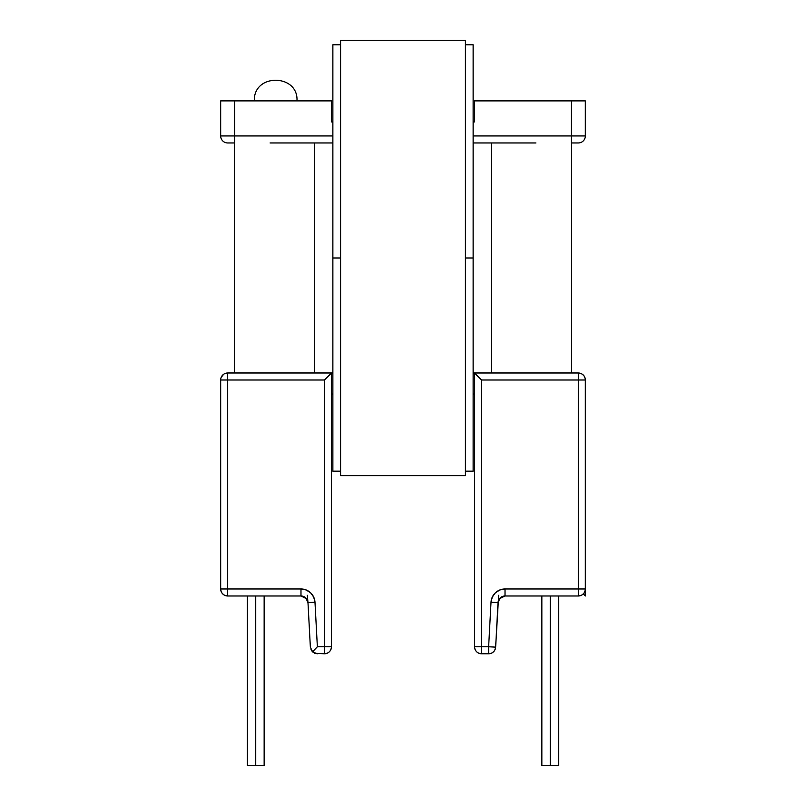<?xml version="1.0" encoding="UTF-8"?>
<svg xmlns="http://www.w3.org/2000/svg" width="806" height="806" viewBox="0 0 806 806"><rect width="100%" height="100%" fill="white"/><g stroke="black" fill="none" stroke-linecap="round" stroke-linejoin="round"><path stroke-width="1.21" d="M255.734 595.987L255.734 765.7L264.146 765.7L255.734 765.7L255.734 595.987M550.266 595.987L550.266 765.7L558.679 765.7L550.266 765.7L550.266 595.987M220.673 100.891L331.468 100.891L331.468 121.928L332.868 121.928L331.468 121.928L331.468 100.891L220.673 100.891L220.673 135.952L220.673 100.891M585.327 379.948L585.327 595.987L583.282 593.941L585.327 595.987L585.156 590.536M498.672 595.281L495.64 647.137A7.012 7.012 0 0 1 488.638 653.777L481.545 653.777A7.012 7.012 0 0 1 474.533 646.765L474.533 372.987L476.588 375.042L474.533 372.987L578.315 372.987L581.005 373.521M474.533 121.928L474.533 100.891L585.327 100.891L585.327 135.952L585.327 100.891L571.303 100.891L571.303 135.952L473.132 135.952L585.327 135.952L571.303 135.952L571.303 142.964L571.303 100.891L474.533 100.891L474.533 121.928L473.132 121.928L474.533 121.928M578.315 142.964L571.303 142.964L578.315 142.964A7.012 7.012 0 0 0 585.327 135.952A7.012 7.012 0 0 1 578.315 142.964M234.697 142.964L227.685 142.964A7.012 7.012 0 0 1 220.673 135.952L234.697 135.952L234.697 100.891L234.697 135.952L220.673 135.952A7.012 7.012 0 0 0 227.685 142.964L234.697 142.964L234.697 135.952L234.697 142.964M498.451 590.607L495.368 592.823L492.285 597.125L491.015 602.253L492.285 597.125L495.368 592.823L499.831 589.972L505.019 588.974L578.315 588.974L578.315 379.999L481.545 379.999L481.545 646.765L488.638 646.765L491.015 602.253L488.638 646.765L481.545 646.765L481.545 379.999L476.588 375.042L481.545 379.999L578.315 379.999L578.315 372.987L474.533 372.987L474.533 646.765L481.545 646.765L474.533 646.765C474.946 651.026 477.283 653.364 481.545 653.777L481.545 646.765L481.545 653.777L488.638 653.777L488.638 646.765L488.638 653.777C492.728 653.414 495.055 651.198 495.64 647.137L488.638 646.765L495.64 647.137L498.017 602.626L499.488 598.707M499.458 598.737L505.019 595.987L500.194 597.911L505.019 595.987L500.194 597.911L498.017 602.626A7.012 7.012 0 0 1 505.019 595.987L505.019 588.974A14.024 14.024 0 0 0 491.015 602.253L498.017 602.626L491.015 602.253M495.005 649.707L495.64 647.137M492.496 652.628L494.29 650.916M490.149 653.616L491.237 653.283M578.345 595.987L505.019 595.987L578.315 595.987L578.315 588.974L585.327 588.974L585.327 379.999C584.914 375.737 582.577 373.4 578.315 372.987A7.012 7.012 0 0 1 585.327 379.999L578.315 379.999L585.327 379.999M332.868 135.952L234.697 135.952L332.868 135.952M474.533 394.023L473.132 394.023L474.533 394.023M332.868 394.023L331.468 394.023L332.868 394.023M306.542 598.737L307.983 602.626L310.36 647.137L312.537 651.853L310.36 647.137L307.983 602.626L314.985 602.253A14.024 14.024 0 0 0 300.981 588.974L300.981 595.987L300.981 588.974L227.685 588.974L227.685 595.987L227.685 588.974L220.673 588.974L227.685 588.974L227.685 379.999L220.673 379.999L227.685 379.999L227.685 372.987L227.685 379.999L324.455 379.999L331.468 372.987L227.685 372.987A7.012 7.012 0 0 0 220.673 379.999L220.673 588.974C221.086 593.236 223.423 595.574 227.685 595.987L300.981 595.987L227.685 595.987A7.012 7.012 0 0 1 220.673 588.974L220.673 379.999A7.012 7.012 0 0 1 227.685 372.987L331.468 372.987L331.468 646.765A7.012 7.012 0 0 1 324.455 653.777L314.763 653.273L317.363 653.777L312.537 651.853L314.763 653.273L310.995 649.707L312.537 651.853L314.733 649.535L312.537 651.853L314.763 653.273L324.455 653.777C328.717 653.364 331.054 651.026 331.468 646.765L331.468 372.987L324.455 379.999L227.685 379.999L227.685 588.974L300.981 588.974L306.169 589.972L310.632 592.823L313.715 597.125L314.985 602.253L317.363 646.765L324.455 646.765L324.455 379.999L324.455 646.765L331.468 646.765L324.455 646.765L324.455 653.777L324.455 646.765L317.363 646.765L314.733 649.535L317.363 646.765L314.985 602.253L307.983 602.626L305.806 597.911L300.981 595.987L306.562 598.767M541.854 765.7L550.266 765.7L541.854 765.7L541.854 595.987M579.877 595.815L581.005 595.463M584.793 377.319L585.156 378.437L584.793 377.319M224.995 595.453L226.113 595.815M224.995 373.521L226.123 373.158L224.995 373.521M247.321 765.7L255.734 765.7L247.321 765.7L247.321 595.987M307.328 595.281L307.983 602.626A7.012 7.012 0 0 0 300.981 595.987A7.012 7.012 0 0 1 307.983 602.626M475.066 373.521L476.588 375.042L475.066 373.521M584.098 376.029L582.285 374.216L584.098 376.029M578.315 372.987L578.315 588.974L505.019 588.974L505.019 595.987A7.012 7.012 0 0 0 498.017 602.626L498.017 602.616M582.295 594.757L584.098 592.944M585.327 588.974A7.012 7.012 0 0 1 578.315 595.987C582.577 595.574 584.914 593.236 585.327 588.974L578.315 588.974L578.315 595.987M478.855 377.319L476.588 375.042M584.793 595.453L583.282 593.941L584.793 595.453M221.902 376.029L223.705 374.216M223.705 594.757L221.902 592.954M221.207 591.664L220.844 590.536M223.736 374.196L221.207 377.319M312.537 651.853L314.733 649.535M331.468 372.987L332.868 372.987L331.468 372.987M473.132 372.987L474.533 372.987L473.132 372.987M491.358 142.964L491.358 372.987L491.358 142.964L473.132 142.964L535.93 142.964M332.868 142.964L314.642 142.964L314.642 372.987L314.642 142.964L332.868 142.964M234.415 372.987L234.415 142.964L234.415 372.987M571.585 142.964L571.585 372.987L571.585 142.964M270.07 142.964L314.642 142.964M473.132 257.98L465.415 257.98L473.132 257.98L473.132 44.783L465.415 44.783L473.132 44.783L473.132 257.98L465.415 257.98L473.132 257.98L473.132 471.167L465.415 471.167L473.132 471.167L473.132 257.98M340.585 257.98L332.868 257.98L340.585 257.98M340.585 44.783L332.868 44.783L332.868 471.167L340.585 471.167L332.868 471.167L332.868 44.783L340.585 44.783M340.585 40.3L465.415 40.3L340.585 40.3L340.585 475.651L465.415 475.651L340.585 475.651L340.585 40.3M465.415 475.651L465.415 40.3L465.415 475.651M264.146 595.987L264.146 765.7M558.679 595.987L558.679 765.7M500.194 597.911L499.438 598.767M296.971 100.891C298.583 73.789 253.316 72.983 254.333 100.891"/></g></svg>
